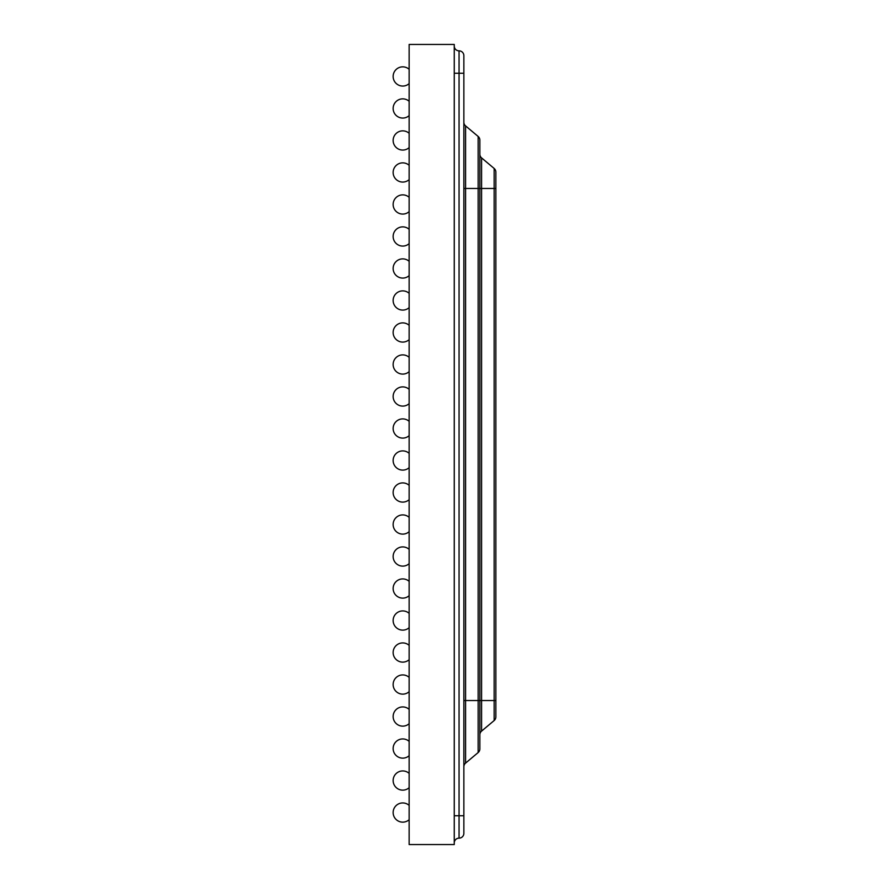 <?xml version="1.0" encoding="UTF-8"?>
<svg xmlns="http://www.w3.org/2000/svg" width="889" height="889" viewBox="0 0 889 889"><rect width="100%" height="100%" fill="white"/><g stroke="black" fill="none" stroke-linecap="round" stroke-linejoin="round"><path stroke-width="1.33" d="M409.14 44.45L409.14 844.55L454.257 844.55L454.257 44.45L409.14 44.45M463.858 815.746L459.057 815.746L459.057 73.254L463.858 73.254L463.858 55.651L463.858 833.349A4.801 4.801 0 0 1 459.057 838.149A4.801 4.801 0 0 0 454.257 842.95A4.801 4.801 0 0 1 459.057 838.149L459.057 815.746L454.257 815.746M459.057 838.149A4.801 4.801 0 0 0 463.858 833.349L463.858 823.87M463.858 55.651A4.801 4.801 0 0 0 459.057 50.851A4.801 4.801 0 0 1 454.257 46.05M463.858 766.774A4.801 4.801 0 0 1 465.58 763.106L478.149 752.55A4.801 4.801 0 0 0 479.86 748.871L479.86 700.532L481.582 700.532L481.582 731.102A4.801 4.801 0 0 0 479.86 734.77A4.801 4.801 0 0 1 481.582 731.102L494.151 720.546L494.151 700.532L481.582 700.532L481.582 157.898A4.801 4.801 0 0 1 479.86 154.23M478.149 752.55L478.149 136.45L465.58 125.894A4.801 4.801 0 0 1 463.858 122.226M478.149 136.45A4.801 4.801 0 0 1 479.86 140.129L479.86 700.532L465.58 700.532L465.58 763.106M494.151 168.454A4.801 4.801 0 0 1 495.862 172.133L495.862 716.867L495.862 700.532L494.151 700.532L494.151 168.454L481.582 157.898M465.58 125.894L465.58 188.468L495.862 188.468L495.862 172.133M495.862 716.867A4.801 4.801 0 0 1 494.151 720.546A4.801 4.801 0 0 0 495.862 716.867M459.057 50.851L459.057 73.254L454.257 73.254M463.858 700.532L465.58 700.532L465.58 188.468L463.858 188.468M409.14 69.298A9.601 9.601 0 0 0 393.138 76.454A9.601 9.601 0 0 0 409.14 83.61M409.14 101.302A9.601 9.601 0 0 0 393.138 108.458A9.601 9.601 0 0 0 409.14 115.614M409.14 133.306A9.601 9.601 0 0 0 393.138 140.462A9.601 9.601 0 0 0 409.14 147.618M409.14 165.31A9.601 9.601 0 0 0 393.138 172.466A9.601 9.601 0 0 0 409.14 179.622M409.14 197.314A9.601 9.601 0 0 0 393.138 204.47A9.601 9.601 0 0 0 409.14 211.626M409.14 229.318A9.601 9.601 0 0 0 393.138 236.474A9.601 9.601 0 0 0 409.14 243.63M409.14 261.322A9.601 9.601 0 0 0 393.138 268.478A9.601 9.601 0 0 0 409.14 275.634M409.14 293.326A9.601 9.601 0 0 0 393.138 300.482A9.601 9.601 0 0 0 409.14 307.638M409.14 325.33A9.601 9.601 0 0 0 393.138 332.486A9.601 9.601 0 0 0 409.14 339.642M409.14 357.334A9.601 9.601 0 0 0 393.138 364.49A9.601 9.601 0 0 0 409.14 371.646M409.14 389.338A9.601 9.601 0 0 0 393.138 396.494A9.601 9.601 0 0 0 409.14 403.65M409.14 421.342A9.601 9.601 0 0 0 393.138 428.498A9.601 9.601 0 0 0 409.14 435.654M409.14 453.346A9.601 9.601 0 0 0 393.138 460.502A9.601 9.601 0 0 0 409.14 467.658M409.14 485.35A9.601 9.601 0 0 0 393.138 492.506A9.601 9.601 0 0 0 409.14 499.662M409.14 517.354A9.601 9.601 0 0 0 393.138 524.51A9.601 9.601 0 0 0 409.14 531.666M409.14 549.358A9.601 9.601 0 0 0 393.138 556.514A9.601 9.601 0 0 0 409.14 563.67M409.14 581.362A9.601 9.601 0 0 0 393.138 588.518A9.601 9.601 0 0 0 409.14 595.674M409.14 613.366A9.601 9.601 0 0 0 393.138 620.522A9.601 9.601 0 0 0 409.14 627.678M409.14 645.37A9.601 9.601 0 0 0 393.138 652.526A9.601 9.601 0 0 0 409.14 659.682M409.14 677.374A9.601 9.601 0 0 0 393.138 684.53A9.601 9.601 0 0 0 409.14 691.686M409.14 709.378A9.601 9.601 0 0 0 393.138 716.534A9.601 9.601 0 0 0 409.14 723.69M409.14 741.382A9.601 9.601 0 0 0 393.138 748.538A9.601 9.601 0 0 0 409.14 755.694M409.14 773.386A9.601 9.601 0 0 0 393.138 780.542A9.601 9.601 0 0 0 409.14 787.698M409.14 805.39A9.601 9.601 0 0 0 393.138 812.546A9.601 9.601 0 0 0 409.14 819.702"/></g></svg>
